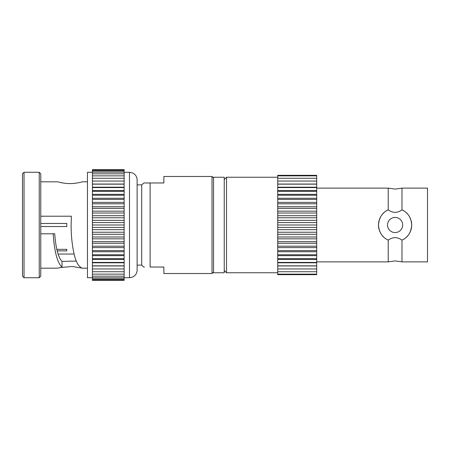 <?xml version="1.0" encoding="UTF-8"?>
<svg xmlns="http://www.w3.org/2000/svg" width="450" height="450" viewBox="0 0 450 450"><rect width="100%" height="100%" fill="white"/><g stroke="black" fill="none" stroke-linecap="round" stroke-linejoin="round"><path stroke-width="0.67" d="M76.331 261.067L62.016 261.405C58.23 257.428 55.794 248.226 54.709 233.786L53.167 233.786C54.377 251.64 57.33 262.772 62.016 267.176L58.269 268.043M40.764 225L40.764 173.801L39.234 172.271L39.234 277.729L40.764 276.199L40.764 225M24.03 172.271L24.03 277.729L22.5 276.199L22.5 173.801L24.03 172.271L39.234 172.271M40.764 181.828L57.803 181.828C57.42 181.716 63.861 183.701 70.031 183.589C76.224 183.69 82.688 181.71 82.254 181.828L87.452 181.828M58.691 267.93L59.394 267.75M60.064 267.587L72.225 266.468L82.254 268.172L87.452 268.172M213.536 178.003L212.012 176.479L163.868 176.479L163.868 182.97L150.114 182.97C141.418 182.97 141.418 182.97 150.114 182.97L144.416 182.97M213.536 271.997L212.012 273.521L212.012 176.479M212.012 273.521L163.868 273.521L163.868 267.03L150.114 267.03C141.418 267.03 141.418 267.03 150.114 267.03L150.114 182.97M144.416 267.03L143.618 267.03L141.705 265.118L141.705 184.882L143.938 182.97M141.705 265.118L137.121 265.118L137.121 179.916C137.07 177.469 136.097 175.472 134.213 173.914L132.846 173.053L129.482 172.271L129.482 277.729L132.846 276.947L134.213 276.086C136.097 274.528 137.07 272.531 137.121 270.084L137.121 225M40.764 223.47L66.819 223.47L66.819 226.53L40.764 226.53M66.819 250.875L66.819 249.351L66.819 250.875L57.201 250.875M66.819 249.351L56.829 249.351M40.764 216.214L71.359 216.214L71.117 225C71.117 235.834 72.163 245.683 74.25 254.548C75.87 261.821 78.401 266.327 81.838 268.059M62.016 267.176L62.016 261.405M40.764 233.786L53.167 233.786M60.064 182.413L59.394 182.25M58.691 182.07L58.269 181.958M92.419 277.729L87.452 277.729L87.452 172.271L92.419 172.271M92.419 217.766L92.419 169.65L124.133 169.65L124.133 280.35L92.419 280.35L92.419 217.766L124.133 217.766M137.121 265.118L137.121 270.084M92.419 225L124.133 225M92.419 222.581L124.133 222.581M92.419 227.419L124.133 227.419M92.419 232.234L124.133 232.234M92.419 229.657L124.133 229.657M92.419 220.343L124.133 220.343M92.419 211.162L124.133 211.162M92.419 208.339L124.133 208.339M92.419 213.007L124.133 213.007M92.419 194.338L124.133 194.338M92.419 191.273L124.133 191.273M92.419 195.232L124.133 195.232M92.419 178.273L124.133 178.273M92.419 181.046L124.133 181.046M92.419 170.91L124.133 170.91M92.419 172.164L124.133 172.164M92.419 238.838L124.133 238.838M92.419 236.993L124.133 236.993M92.419 241.661L124.133 241.661M92.419 247.596L124.133 247.596M92.419 246.201L124.133 246.201M92.419 250.583L124.133 250.583M92.419 255.662L124.133 255.662M92.419 254.768L124.133 254.768M92.419 258.727L124.133 258.727M92.419 262.8L124.133 262.8M92.419 262.429L124.133 262.429M92.419 265.843L124.133 265.843M92.419 268.954L124.133 268.954M92.419 271.727L124.133 271.727M92.419 274.14L124.133 274.14M92.419 276.182L124.133 276.182M92.419 277.836L124.133 277.836M92.419 279.09L124.133 279.09M92.419 279.928L124.133 279.928M92.419 170.072L124.133 170.072M92.419 173.818L124.133 173.818M92.419 175.86L124.133 175.86M92.419 187.2L124.133 187.2M92.419 184.157L124.133 184.157M92.419 187.571L124.133 187.571M92.419 202.404L124.133 202.404M92.419 199.417L124.133 199.417M92.419 203.799L124.133 203.799M92.419 234.281L124.133 234.281M92.419 243.287L124.133 243.287M92.419 251.73L124.133 251.73M92.419 259.363L124.133 259.363M92.419 265.95L124.133 265.95M92.419 184.05L124.133 184.05M92.419 190.637L124.133 190.637M92.419 198.27L124.133 198.27M92.419 206.713L124.133 206.713M92.419 215.719L124.133 215.719M213.536 225L213.536 177.238L224.235 177.238L224.235 272.762L213.536 272.762L213.536 225M404.578 211.348A16.622 16.622 180 0 0 401.979 209.869C399.926 211.404 397.637 212.243 395.1 212.372C392.558 212.237 390.262 211.404 388.221 209.869L388.221 188.128L395.1 189.084L401.979 188.128L401.979 209.869C407.886 212.513 411.137 217.553 411.722 225C411.075 232.537 407.829 237.578 401.979 240.131A16.622 16.622 180 0 0 405.084 238.286M388.221 261.872L388.221 240.131C390.341 238.567 392.631 237.729 395.1 237.628C397.564 237.729 399.853 238.562 401.979 240.131L401.979 261.872L395.1 260.916L388.221 261.872L316.699 261.872M277.729 177.238L226.53 177.238L224.235 179.533L226.53 177.238L226.53 272.762L277.729 272.762M379.142 220.348A16.622 16.622 180 0 0 378.478 225C379.125 217.463 382.371 212.422 388.221 209.869A16.622 16.622 180 0 0 385.121 211.708M384.182 212.473A16.622 16.622 180 0 0 381.718 215.145M381.105 216.034A16.622 16.622 180 0 0 379.479 219.324M316.699 175.86L316.699 274.669L277.729 274.669L277.729 175.331L316.699 175.331L316.699 175.86L277.729 175.86M401.979 188.128L427.5 188.128L427.5 261.872L401.979 261.872M406.018 237.532A16.622 16.622 180 0 0 408.493 234.844M409.084 233.977A16.622 16.622 180 0 0 411.081 220.438M410.738 219.369A16.622 16.622 180 0 0 409.129 216.084M408.668 215.398A16.622 16.622 180 0 0 406.159 212.591M385.627 238.657A16.622 16.622 180 0 0 388.221 240.131C382.314 237.493 379.069 232.447 378.478 225A16.622 16.622 180 0 0 379.119 229.573M379.463 230.625A16.622 16.622 180 0 0 381.082 233.927M381.532 234.596A16.622 16.622 180 0 0 384.047 237.409M387.534 225L387.534 225A7.566 7.566 180 0 0 395.1 232.566A7.566 7.566 180 0 0 402.666 225A7.566 7.566 180 0 0 395.1 217.434A7.566 7.566 180 0 0 387.534 225A7.566 7.566 0 0 1 395.1 217.434A7.566 7.566 0 0 1 402.666 225L402.666 225M316.699 274.14L277.729 274.14M316.699 271.727L277.729 271.727M316.699 268.954L277.729 268.954M316.699 262.8L277.729 262.8M316.699 265.849L277.729 265.849M316.699 262.429L277.729 262.429M316.699 255.662L277.729 255.662M316.699 258.727L277.729 258.727M316.699 254.768L277.729 254.768M316.699 247.596L277.729 247.596M316.699 250.583L277.729 250.583M316.699 246.201L277.729 246.201M316.699 238.838L277.729 238.838M316.699 241.661L277.729 241.661M316.699 236.993L277.729 236.993M316.699 229.657L277.729 229.657M316.699 232.234L277.729 232.234M316.699 227.419L277.729 227.419M316.699 181.046L277.729 181.046M316.699 178.273L277.729 178.273M316.699 187.2L277.729 187.2M316.699 187.571L277.729 187.571M316.699 184.157L277.729 184.157M316.699 194.338L277.729 194.338M316.699 195.232L277.729 195.232M316.699 191.273L277.729 191.273M316.699 202.404L277.729 202.404M316.699 203.799L277.729 203.799M316.699 199.417L277.729 199.417M316.699 211.162L277.729 211.162M316.699 213.007L277.729 213.007M316.699 208.339L277.729 208.339M316.699 220.343L277.729 220.343M316.699 222.581L277.729 222.581M316.699 217.766L277.729 217.766M316.699 184.05L277.729 184.05M316.699 190.637L277.729 190.637M316.699 198.27L277.729 198.27M316.699 206.713L277.729 206.713M316.699 215.719L277.729 215.719M316.699 225L277.729 225M316.699 234.281L277.729 234.281M316.699 243.287L277.729 243.287M316.699 251.73L277.729 251.73M316.699 259.363L277.729 259.363M316.699 265.956L277.729 265.956M141.705 184.882L137.121 184.882M74.126 254.036L58.112 254.036M40.764 268.172L57.803 268.172M24.03 277.729L39.234 277.729M124.133 172.271L129.482 172.271M124.133 277.729L129.482 277.729M316.699 188.128L388.221 188.128M224.235 270.467L226.53 272.762"/></g></svg>
